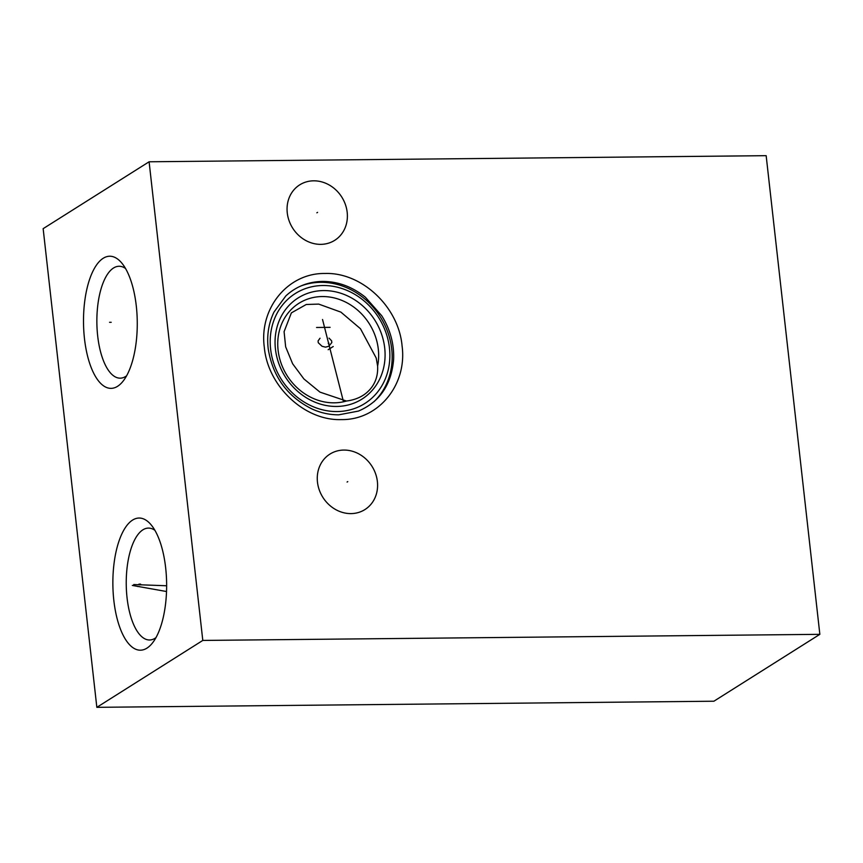 <?xml version="1.0" encoding="UTF-8"?>
<svg xmlns="http://www.w3.org/2000/svg" width="863" height="863" viewBox="0 0 863 863"><rect width="100%" height="100%" fill="white"/><g stroke="black" fill="none" stroke-linecap="round" stroke-linejoin="round"><path stroke-width="1.29" d="M202.794 640.432L96.839 707.326L43.15 228.663L149.105 161.78L202.794 640.432L819.85 634.337L713.895 701.22L96.839 707.326M165.653 567.778A66.084 26.872 89.4 0 1 152.298 643.183A66.084 26.872 89.4 0 1 113.84 600.486A66.084 26.872 89.4 0 1 122.384 532.827A66.084 26.872 89.4 0 1 151.133 524.844A66.084 26.872 89.4 0 1 165.653 567.778M136.289 305.955A66.084 26.872 89.4 0 1 122.934 381.349A66.084 26.872 89.4 0 1 84.477 338.663A66.084 26.872 89.4 0 1 93.021 271.004A66.084 26.872 89.4 0 1 121.759 263.021A66.084 26.872 89.4 0 1 136.289 305.955M149.105 161.78L766.161 155.674L819.85 634.337M350.993 513.604A32.794 29.051 -122.3 0 1 319.288 489.99A32.794 29.051 -122.3 0 1 329.925 454.1A32.794 29.051 -122.3 0 1 343.862 450.065A32.794 29.051 -122.3 0 1 375.567 473.679A32.794 29.051 -122.3 0 1 364.93 509.558A32.794 29.051 -122.3 0 1 350.993 513.604M320.788 244.358A32.794 29.051 -122.3 0 1 289.083 220.745A32.794 29.051 -122.3 0 1 299.72 184.855A32.794 29.051 -122.3 0 1 313.668 180.82A32.794 29.051 -122.3 0 1 345.362 204.434A32.794 29.051 -122.3 0 1 334.736 240.313A32.794 29.051 -122.3 0 1 320.788 244.358M291.37 312.881L306.257 304.488L318.706 304.1L340.896 312.126L360.475 328.738L376.192 358.016L377.616 366.031C378.102 375.34 375.524 383.183 369.86 389.569C364.175 395.934 356.365 399.752 346.441 401.036L319.968 392.126L303.905 378.943L292.633 363.765L285.653 346.829L284.089 331.683L291.37 312.881M377.616 366.031A54.844 48.598 57.7 0 0 322.233 296.548A54.844 48.598 -122.3 0 0 278.091 350.184A54.844 48.598 -122.3 0 0 334.154 402.827A54.844 48.598 57.7 0 0 346.441 401.036M373.927 401.77A69.536 61.607 57.7 0 0 385.588 326.689A69.536 61.607 57.7 0 0 320.637 282.32A69.536 61.607 -122.3 0 0 300.853 286.009M155.955 637.649A55.955 22.762 89.4 0 1 149.558 639.99A55.955 22.762 89.4 0 1 127.066 597.886A55.955 22.762 -90.6 0 1 148.447 528.091A55.955 22.762 -90.6 0 1 154.887 530.303M126.581 375.826A55.955 22.762 89.4 0 1 120.184 378.167A55.955 22.762 89.4 0 1 97.692 336.063A55.955 22.762 -90.6 0 1 119.083 266.268A55.955 22.762 -90.6 0 1 125.523 268.479M331.975 347.304L332.654 346.872M328.285 343.636L328.976 343.194M322.535 319.493L343.237 400.756M347.077 482.05L347.778 481.608M316.872 212.805L317.573 212.363M320.022 338.231L318.069 340.939L318.274 342.74L322.061 346.29L325.545 347.153L328.825 346.225L331.813 342.6L331.608 340.809L329.051 338.134M316.559 327.476L330.098 327.347M138.932 584.143L140.561 584.122M137.746 586.549L139.385 586.538M132.319 585.427L166.516 591.522M140.464 584.844L142.093 584.823M133.711 584.553L166.635 585.761M109.558 322.309L111.198 322.298M333.226 346.516L328.156 349.709M328.199 349.688L333.183 346.538M336.57 406.451A59.806 52.988 57.7 0 0 384.704 347.972A59.806 52.988 57.7 0 0 323.571 290.572A59.806 52.988 -122.3 0 0 275.437 349.051A59.806 52.988 -122.3 0 0 336.57 406.451M337.099 411.554A65.049 57.627 -122.3 0 1 270.615 349.116A65.049 57.627 -122.3 0 1 322.956 285.513A65.049 57.627 57.7 0 1 389.45 347.951A65.049 57.627 57.7 0 1 337.099 411.554M341.381 419.591C378.296 420.238 407.39 384.887 402.072 345.858C398.641 306.807 361.683 272.115 324.995 273.485C288.069 272.837 258.976 308.199 264.305 347.217C267.735 386.268 304.682 420.961 341.381 419.591M338.825 414.812C329.893 414.876 321.079 412.999 312.395 409.159C287.455 396.84 272.73 376.71 268.21 348.76C266.678 335.416 268.62 323.161 274.024 311.996L285.858 295.901C296.031 286.538 308.264 281.705 322.557 281.424C337.929 281.424 352.18 286.678 365.329 297.174L381.726 315.729C390.324 329.547 394.272 344.197 393.604 359.666C391.371 384.844 379.644 401.985 358.447 411.079L338.825 414.812"/></g></svg>
